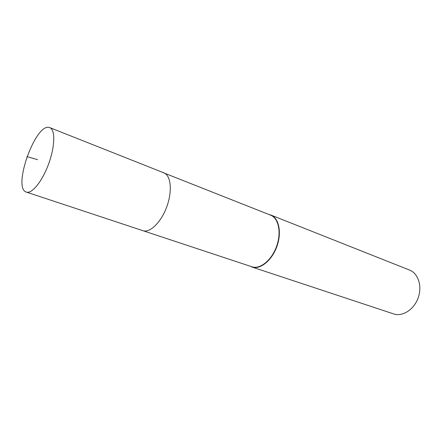 <?xml version="1.0" encoding="UTF-8"?>
<svg xmlns="http://www.w3.org/2000/svg" width="442" height="442" viewBox="0 0 442 442"><rect width="100%" height="100%" fill="white"/><g stroke="black" fill="none" stroke-linecap="round" stroke-linejoin="round"><path stroke-width="0.66" d="M49.001 127.395L49.786 127.611C55.372 129.572 55.084 146.263 48.697 163.717C42.388 181.192 31.885 194.176 26.349 192.093L26.072 191.988C12.575 187.546 35.2 123.898 49.001 127.395M162.894 172.54L270.659 215.188C278.67 218.182 281.615 232.696 276.526 246.525C271.548 260.393 259.968 269.631 251.907 266.78L142.86 230.674C149.926 233.221 161.197 222.254 166.816 206.652C172.529 191.077 170.932 175.43 163.877 172.85C170.932 175.43 172.529 191.077 166.816 206.652C161.197 222.254 149.926 233.221 142.86 230.674L142.506 230.547M269.775 214.679L270.907 215.055C278.974 218.072 281.946 232.702 276.825 246.636C271.802 260.609 260.134 269.913 252.006 267.045L251.597 266.896M252.006 267.045L393.645 313.908C402.43 316.958 413.922 309.709 418.115 297.991C422.425 286.311 418.27 273.383 409.579 270.073L270.907 215.055M37.548 159.661L26.973 156.617M163.877 172.85L49.786 127.611M142.86 230.674L26.349 192.093"/></g></svg>
